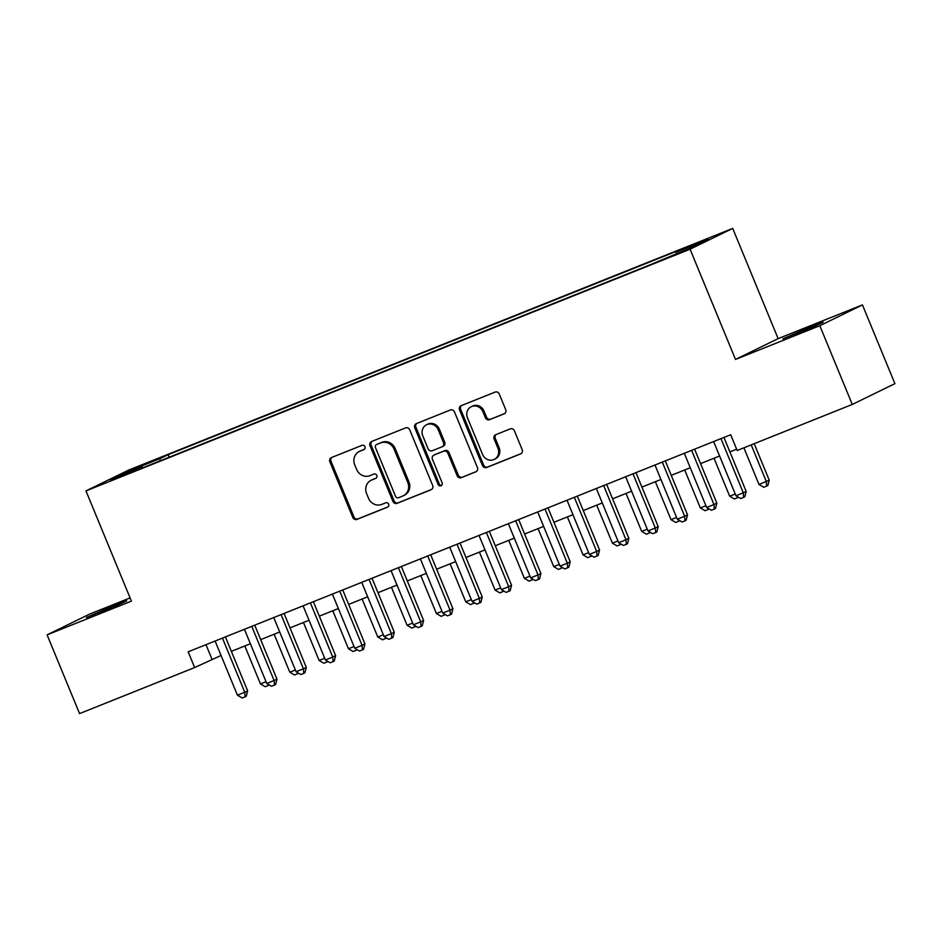 <?xml version="1.0" encoding="UTF-8"?>
<svg xmlns="http://www.w3.org/2000/svg" width="942" height="942" viewBox="0 0 942 942"><rect width="100%" height="100%" fill="white"/><g stroke="black" fill="none" stroke-linecap="round" stroke-linejoin="round"><path stroke-width="1.41" d="M364.954 446.685A2.343 2.167 -116 0 0 362.046 445.33L331.466 457.565A3.344 3.097 -116 0 0 329.853 461.804L352.791 517.452A3.344 3.097 -116 0 0 356.947 519.395L387.527 507.161A2.343 2.167 -116 0 0 388.657 504.182A2.343 2.167 -116 0 0 385.749 502.828L381.793 504.406A10.703 9.915 -116 0 1 368.499 498.2L366.591 493.561A10.703 9.915 -116 0 1 371.101 480.267A10.703 9.915 -116 0 1 371.725 479.984L375.681 478.406A2.343 2.167 -116 0 0 376.8 475.439A2.343 2.167 -116 0 0 373.892 474.073L369.935 475.663A10.703 9.915 -116 0 1 356.653 469.457L354.734 464.818A10.703 9.915 -116 0 1 359.255 451.512A10.703 9.915 -116 0 1 359.868 451.242L363.836 449.652A2.343 2.167 -116 0 0 364.954 446.685M810.379 326.956L782.849 338.861L814.453 326.344L823.167 322.246L810.379 326.956M113.911 605.612L86.37 617.516L117.986 604.988L126.699 600.902L113.911 605.612M706.359 239.186L692.594 245.144L706.359 239.186M504.088 413.891A3.344 3.097 -116 0 0 505.689 409.64L499.26 394.027A3.344 3.097 -116 0 0 495.103 392.096L461.133 405.684A3.344 3.097 -116 0 0 459.531 409.923L482.469 465.572A3.344 3.097 -116 0 0 486.625 467.515L520.585 453.926A3.344 3.097 -116 0 0 522.186 449.675L514.414 430.824A3.344 3.097 -116 0 0 510.27 428.881L495.728 434.698A3.344 3.097 -116 0 0 494.126 438.937L497.977 448.286A8.949 8.29 -116 0 1 494.209 459.413A8.949 8.29 -116 0 1 482.575 454.456L467.479 417.812A8.949 8.29 -116 0 1 471.259 406.697A8.949 8.29 -116 0 1 482.881 411.654L485.401 417.765A3.344 3.097 -116 0 0 489.546 419.696L504.465 413.703M735.502 359.432L819.811 325.708L852.274 404.448L894.9 383.641L862.448 304.902L778.139 338.625L732.699 228.4L690.074 249.206L735.502 359.432L778.139 338.625M130.078 597.911L89.725 614.054L47.1 634.861L131.409 601.137L85.969 490.9L690.074 249.206M47.1 634.861L79.552 713.6L194.653 667.548L221.064 655.467M852.274 404.448L737.174 450.5L730.674 434.745L188.165 651.805L194.653 667.548M409.735 429.846A3.344 3.097 -116 0 0 405.578 427.903L371.619 441.492A3.344 3.097 -116 0 0 370.018 445.743L392.944 501.391A3.344 3.097 -116 0 0 397.1 503.322L431.071 489.734A3.344 3.097 -116 0 0 432.672 485.495L409.735 429.846M416.376 423.594L450.347 409.994A3.344 3.097 -116 0 1 454.491 411.937L477.429 467.585A3.344 3.097 -116 0 1 475.828 471.824L461.286 477.641A3.344 3.097 -116 0 1 457.141 475.71L447.839 453.137A3.344 3.097 -116 0 0 443.682 451.194L434.038 455.057A3.344 3.097 -116 0 0 432.437 459.296L442.116 482.799A2.343 2.167 -116 0 1 441.139 485.707A2.343 2.167 -116 0 1 438.089 484.4L414.774 427.833A3.344 3.097 -116 0 1 416.376 423.594M138.698 466.949L158.492 458.601L138.698 466.949M732.699 228.4L128.607 470.093L85.969 490.9M676.215 253.645L676.156 252.126L684.222 248.193L168.1 454.692L160.034 458.624L160.116 460.838M676.156 252.126L708.408 239.221L690.898 247.77L650.581 264.608L134.459 471.106L142.525 467.173L110.261 480.079L127.771 471.53L160.034 458.624M819.811 325.708L862.448 304.902M231.355 651.346L250.384 643.739M260.687 639.618L279.703 632M290.006 627.878L309.035 620.272M319.338 616.15L338.355 608.532M348.658 604.411L367.686 596.804M377.989 592.683L397.006 585.064M407.309 580.943L426.337 573.337M436.641 569.215L455.657 561.609M465.96 557.487L484.989 549.869M495.28 545.748L514.308 538.141M524.612 534.02L543.64 526.401M553.931 522.28L572.96 514.673M583.263 510.552L602.279 502.946M612.583 498.824L631.611 491.206M641.914 487.085L660.931 479.478M671.234 475.357L690.262 467.738M700.565 463.617L719.582 456.01M729.885 451.889L736.632 449.193M205.98 644.669L211.938 659.117M169.148 457.223L168.1 454.692M129.03 472.566L127.771 471.53M364.366 449.346L361.022 450.676A10.703 9.915 -116 0 0 360.409 450.947L359.255 451.512M371.101 480.267L372.255 479.702A10.703 9.915 -116 0 1 372.879 479.431L376.211 478.089M331.973 457.353A3.344 3.097 -116 0 0 331.007 461.239L353.945 516.887A3.344 3.097 -116 0 0 358.101 518.83L388.057 506.843M372.125 441.292A3.344 3.097 -116 0 0 371.16 445.177L394.097 500.826A3.344 3.097 -116 0 0 398.254 502.769L431.707 489.381M376.565 444.553A2.343 2.167 -116 0 0 375.446 447.532L395.581 496.375A2.343 2.167 -116 0 0 398.49 497.729L402.658 496.057A10.703 9.915 -116 0 0 403.27 495.786A10.703 9.915 -116 0 0 407.792 482.481L394.027 449.098A10.703 9.915 -116 0 0 380.745 442.893L377.718 444A2.343 2.167 -116 0 0 377.459 444.129M403.27 495.786L404.424 495.221A10.703 9.915 -116 0 0 408.946 481.927L407.792 482.481M377.718 444L381.899 442.328A10.703 9.915 -116 0 1 395.181 448.533L408.946 481.927M476.464 471.471L461.286 477.641M434.815 454.68A3.344 3.097 -116 0 1 435.192 454.491L444.836 450.629A3.344 3.097 -116 0 1 448.993 452.572L458.295 475.145A3.344 3.097 -116 0 0 462.44 477.088M416.882 423.382A3.344 3.097 -116 0 0 415.928 427.268L439.243 483.847A2.343 2.167 -116 0 0 441.668 485.33M438.183 429.717A8.949 8.29 -116 0 0 426.561 424.76A8.949 8.29 -116 0 0 422.781 435.875L428.104 448.792A3.344 3.097 -116 0 0 432.26 450.723L441.904 446.873A3.344 3.097 -116 0 0 443.505 442.622L438.183 429.717L439.337 429.152A8.949 8.29 -116 0 0 427.715 424.194L426.561 424.76M443.058 446.308A3.344 3.097 -116 0 0 444.659 442.069L443.505 442.622M439.337 429.152L444.659 442.069M471.259 406.697L472.413 406.132A8.949 8.29 -116 0 1 484.035 411.089L486.555 417.2A3.344 3.097 -116 0 0 490.7 419.143L504.724 413.526M494.209 459.413L495.362 458.848A8.949 8.29 -116 0 0 499.13 447.733L497.977 448.286M496.246 434.486A3.344 3.097 -116 0 0 495.28 438.371L499.13 447.733M461.651 405.472A3.344 3.097 -116 0 0 460.685 409.358L483.623 465.007A3.344 3.097 -116 0 0 487.779 466.949L521.232 453.561M244.814 645.965L260.475 683.951L266.044 681.725M269.318 684.964L265.232 686.742L260.475 683.951M268.058 684.222L268.164 685.564M222.442 638.087L244.767 692.264L237.431 695.196L215.106 641.019M225.409 636.898L247.64 690.851L244.767 692.264L245.12 696.809L242.188 697.987L237.431 695.196M247.64 690.851L246.274 696.256L245.12 696.809M274.146 634.225L289.806 672.211L295.364 669.986M298.649 673.236L294.552 675.014L289.806 672.211M297.378 672.494L297.484 673.836M303.465 622.497L319.126 660.483L324.696 658.258M327.969 661.508L323.883 663.274L319.126 660.483M326.709 660.754L326.815 662.108M332.797 610.757L348.446 648.755L354.015 646.53M357.301 649.768L353.203 651.546L348.446 648.755M356.029 649.026L356.135 650.369M362.117 599.03L377.777 637.016L383.347 634.79M386.62 638.04L382.523 639.806L377.777 637.016M385.36 637.298L385.455 638.641M251.761 626.359L274.087 680.524L266.763 683.468L244.425 629.291M254.729 625.17L276.972 679.123L274.087 680.524L274.44 685.081L271.508 686.259L266.763 683.468M276.972 679.123L275.594 684.516L274.44 685.081M281.081 614.62L303.418 668.796L296.082 671.728L273.757 617.563M284.06 613.442L306.291 667.395L303.418 668.796L303.771 673.353L300.839 674.519L296.082 671.728M306.291 667.395L304.914 672.788L303.771 673.353M310.413 602.892L332.738 657.069L325.414 660.001L303.077 605.824M313.38 601.702L335.623 655.656L332.738 657.069L333.091 661.614L330.159 662.791L325.414 660.001M335.623 655.656L334.245 661.048L333.091 661.614M339.732 591.164L362.069 645.329L354.734 648.261L332.408 594.096M342.711 589.975L364.943 643.928L362.069 645.329L362.423 649.886L359.479 651.052L354.734 648.261M364.943 643.928L363.565 649.321L362.423 649.886M391.448 587.302L407.097 625.288L412.667 623.062M415.952 626.3L411.854 628.078L407.097 625.288M414.68 625.559L414.786 626.901M369.064 579.424L391.389 633.601L384.053 636.533L361.728 582.356M372.031 578.235L394.274 632.188L391.389 633.601L391.742 638.146L388.81 639.324L384.053 636.533M394.274 632.188L392.896 637.593L391.742 638.146M420.768 575.562L436.429 613.548L441.986 611.323M445.272 614.573L441.174 616.351L436.429 613.548M444.012 613.831L444.106 615.173M398.384 567.696L420.709 621.861L413.385 624.793L391.06 570.628M401.363 566.507L423.594 620.46L420.709 621.861L421.062 626.418L418.13 627.596L413.385 624.793M423.594 620.46L422.216 625.853L421.062 626.418M450.099 563.834L465.748 601.82L471.318 599.595M474.591 602.845L470.505 604.611L465.748 601.82M473.331 602.091L473.437 603.433M427.715 555.957L450.041 610.133L442.705 613.065L420.379 558.889M430.682 554.767L452.925 608.732L450.041 610.133L450.394 614.69L447.462 615.856L442.705 613.065M452.925 608.732L451.548 614.125L450.394 614.69M479.419 552.094L495.08 590.092L500.638 587.855M503.923 591.105L499.825 592.883L495.08 590.092M502.651 590.363L502.757 591.706M457.035 544.229L479.36 598.394L472.036 601.337L449.711 547.161M460.002 543.039L482.245 596.992L479.36 598.394L479.713 602.951L476.782 604.128L472.036 601.337M482.245 596.992L480.867 602.385L479.713 602.951M508.739 540.367L524.4 578.353L529.969 576.127M533.243 579.377L529.157 581.143L524.4 578.353M531.983 578.635L532.089 579.978M486.366 532.501L508.692 586.666L501.356 589.598L479.031 535.433M489.334 531.312L511.565 585.265L508.692 586.666L509.045 591.223L506.113 592.388L501.356 589.598M511.565 585.265L510.199 590.658L509.045 591.223M538.07 528.627L553.731 566.625L559.289 564.399M562.574 567.637L558.476 569.415L553.731 566.625M561.302 566.896L561.408 568.238M515.686 520.761L538.012 574.938L530.687 577.87L508.362 523.693M518.653 519.572L540.896 573.525L538.012 574.938L538.365 579.483L535.433 580.661L530.687 577.87M540.896 573.525L539.519 578.93L538.365 579.483M567.39 516.899L583.051 554.885L588.62 552.66M591.894 555.91L587.808 557.676L583.051 554.885M590.634 555.168L590.74 556.51M545.018 509.033L567.343 563.198L560.007 566.13L537.682 511.965M547.985 507.844L570.216 561.797L567.343 563.198L567.696 567.755L564.764 568.933L560.007 566.13M570.216 561.797L568.85 567.19L567.696 567.755M596.722 505.171L612.382 543.157L617.94 540.932M621.225 544.17L617.128 545.948L612.382 543.157M619.954 543.428L620.06 544.77M574.337 497.294L596.663 551.47L589.339 554.402L567.002 500.226M577.305 496.104L599.548 550.057L596.663 551.47L597.016 556.015L594.084 557.193L589.339 554.402M599.548 550.057L598.17 555.462L597.016 556.015M626.041 493.431L641.702 531.418L647.272 529.192M650.545 532.442L646.459 534.22L641.702 531.418M649.285 531.7L649.391 533.042M603.657 485.566L625.994 539.731L618.659 542.674L596.333 488.498M606.636 484.376L628.867 538.329L625.994 539.731L626.348 544.288L623.416 545.465L618.659 542.674M628.867 538.329L627.49 543.722L626.348 544.288M655.373 481.703L671.022 519.69L676.591 517.464M679.877 520.714L675.779 522.48L671.022 519.69M678.605 519.96L678.711 521.315M632.989 473.826L655.314 528.003L647.99 530.935L625.653 476.77M635.956 472.648L658.199 526.602L655.314 528.003L655.667 532.56L652.735 533.725L647.99 530.935M658.199 526.602L656.821 531.995L655.667 532.56M684.693 469.964L700.353 507.962L705.923 505.736M709.196 508.974L705.099 510.752L700.353 507.962M707.937 508.233L708.031 509.575M662.308 462.098L684.646 516.275L677.31 519.207L654.984 465.03M665.288 460.909L687.519 514.862L684.646 516.275L684.999 520.82L682.055 521.998L677.31 519.207M687.519 514.862L686.141 520.255L684.999 520.82M714.024 458.236L729.673 496.222L735.243 493.997M738.528 497.246L734.43 499.013L729.673 496.222M737.256 496.505L737.362 497.847M691.64 450.37L713.965 504.535L706.63 507.467L684.304 453.302M694.607 449.181L716.85 503.134L713.965 504.535L714.319 509.092L711.387 510.258L706.63 507.467M716.85 503.134L715.473 508.527L714.319 509.092M743.886 447.803L759.005 484.494L769.214 480.149L754.189 443.682M769.214 480.149L767.836 485.554L766.682 486.107L766.329 481.562L751.21 444.871M766.682 486.107L763.75 487.285L759.005 484.494M720.96 438.631L743.285 492.807L735.961 495.739L713.636 441.562M723.939 437.441L746.17 491.394L743.285 492.807L743.638 497.352L740.706 498.53L735.961 495.739M746.17 491.394L744.792 496.799L743.638 497.352M361.022 450.676L359.868 451.242M372.879 479.431L371.725 479.984M358.101 518.83L356.947 519.395M353.945 516.887L352.791 517.452M331.007 461.239L329.853 461.804M398.254 502.769L397.1 503.322M394.097 500.826L392.944 501.391M371.16 445.177L370.018 445.743M395.181 448.533L394.027 449.098M381.899 442.328L380.745 442.893M458.295 475.145L457.141 475.71M448.993 452.572L447.839 453.137M444.836 450.629L443.682 451.194M435.192 454.491L434.038 455.057M439.243 483.847L438.089 484.4M415.928 427.268L414.774 427.833M490.7 419.143L489.546 419.696M486.555 417.2L485.401 417.765M484.035 411.089L482.881 411.654M495.28 438.371L494.126 438.937M487.779 466.949L486.625 467.515M483.623 465.007L482.469 465.572M460.685 409.358L459.531 409.923M377.589 444.059L376.435 444.624M435.004 454.574L433.85 455.139M443.246 446.225L442.092 446.779"/></g></svg>
